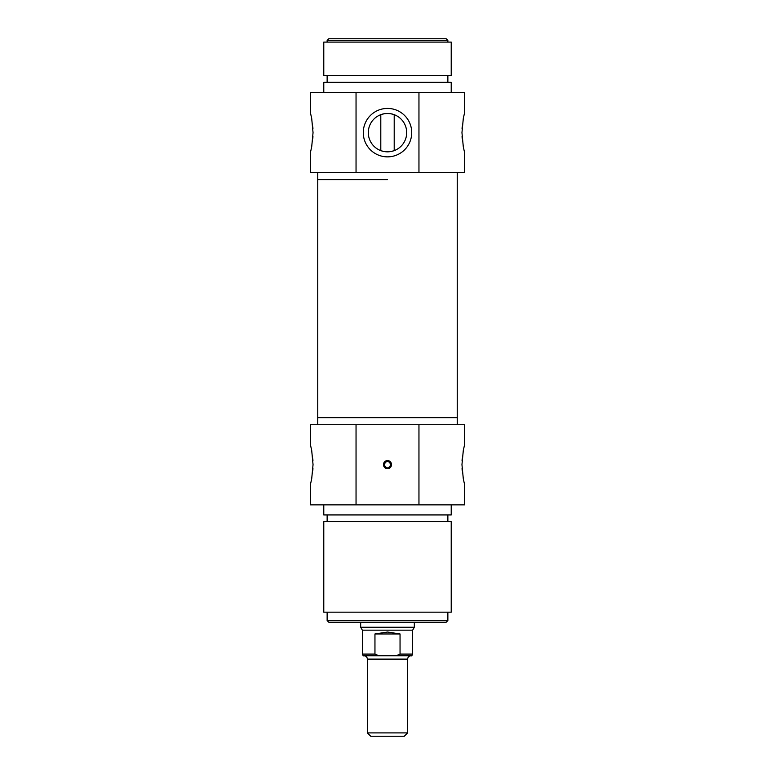 <?xml version="1.0" encoding="UTF-8"?>
<svg xmlns="http://www.w3.org/2000/svg" width="775" height="775" viewBox="0 0 775 775"><rect width="100%" height="100%" fill="white"/><g stroke="black" fill="none" stroke-linecap="round" stroke-linejoin="round"><path stroke-width="1.16" d="M381.31 114.477C385.437 113.227 389.563 113.227 393.69 114.477M380.796 150.621L380.796 114.661M393.69 150.805C389.563 152.065 385.437 152.065 381.31 150.805C385.437 152.065 389.563 152.065 393.69 150.805M447.863 40.426L446.187 38.75L328.813 38.75L327.137 40.426L447.863 40.426L447.863 42.102M368.309 132.641A19.191 19.191 0 0 1 397.091 116.027A19.191 19.191 0 0 1 397.091 149.265A19.191 19.191 0 0 1 368.309 132.641M356.045 172.554L464.632 172.554L464.632 152.762L463.305 146.872L461.958 132.641L463.305 118.42L464.632 112.52L464.632 92.399L310.368 92.399L310.368 112.52L311.695 118.42L313.042 132.641L311.695 146.872L310.368 152.762L310.368 172.554L356.045 172.554L356.045 92.399M462.181 126.858L462.055 128.786M462.055 136.497L462.181 138.434M312.819 138.434L312.945 136.497M312.945 128.786L312.819 126.858M363.281 132.641A24.219 24.219 0 0 0 399.609 153.615A24.219 24.219 0 0 0 399.609 111.668A24.219 24.219 0 0 0 363.281 132.641M418.955 92.399L418.955 172.554M387.5 179.587L317.75 179.587L387.5 179.587M387.5 42.102L323.785 42.102L323.785 75.64L451.215 75.64L451.215 42.102L387.5 42.102M451.215 92.399L451.215 82.344L323.785 82.344L323.785 92.399M387.5 732.898L367.379 732.898L370.731 736.25L404.269 736.25L407.621 732.898L387.5 732.898M407.621 732.898L407.621 659.118L367.379 659.118C367.127 657.026 366.003 655.912 364.027 655.766L378.791 655.766L374.955 654.09L374.955 633.969L400.045 633.969L400.045 654.09L396.209 655.766L378.791 655.766M396.209 655.766L410.973 655.766C408.997 655.912 407.873 657.026 407.621 659.118M374.955 633.969L387.5 632.032L400.045 633.969M400.045 654.09L412.649 654.09L412.649 630.172L362.351 630.172L362.351 654.09C362.971 655.582 363.533 656.144 364.027 655.766M414.325 622.238L414.325 627.266L360.675 627.266L360.675 622.238M317.75 424.719L317.75 417.677L457.25 417.677L457.25 172.554M356.045 504.864L464.632 504.864L464.632 484.743L463.305 478.853L461.958 464.632L463.305 450.401L464.632 444.511L464.632 424.719L310.368 424.719L310.368 444.511L311.695 450.401L313.042 464.632L311.695 478.853L310.368 484.743L310.368 504.864L356.045 504.864L356.045 424.719M323.785 504.864L323.785 514.929L451.215 514.929L451.215 504.864M387.5 521.633L451.215 521.633L451.215 612.173L323.785 612.173L323.785 521.633L387.5 521.633M317.75 172.554L317.75 417.677L457.25 417.677L457.25 424.719M418.955 424.719L418.955 504.864M312.819 470.415L312.945 468.478M312.945 460.776L312.819 458.839M462.181 458.839L462.055 460.776M462.055 468.478L462.181 470.415M391.52 464.632A4.02 4.02 0 0 0 385.485 461.144A4.02 4.02 0 0 0 385.485 468.11A4.02 4.02 0 0 0 391.52 464.632M384.148 464.632C386.386 468.952 388.614 468.952 390.852 464.632A3.352 3.352 0 0 1 385.824 467.528A3.352 3.352 0 0 1 385.824 461.726A3.352 3.352 0 0 1 390.852 464.632C388.614 460.302 386.386 460.302 384.148 464.632M327.137 620.562L328.813 622.238L446.187 622.238L447.863 620.562L327.137 620.562L327.137 612.173M374.955 654.09L362.351 654.09M394.204 150.621L394.204 114.661M327.137 40.426L327.137 42.102M327.137 75.64L327.137 82.344M447.863 75.64L447.863 82.344M367.379 659.118L367.379 732.898M412.649 654.09C412.029 655.582 411.467 656.144 410.973 655.766M412.649 630.172L414.325 627.266M362.351 630.172L360.675 627.266M447.863 521.633L447.863 514.929M327.137 521.633L327.137 514.929M447.863 620.562L447.863 612.173"/></g></svg>
